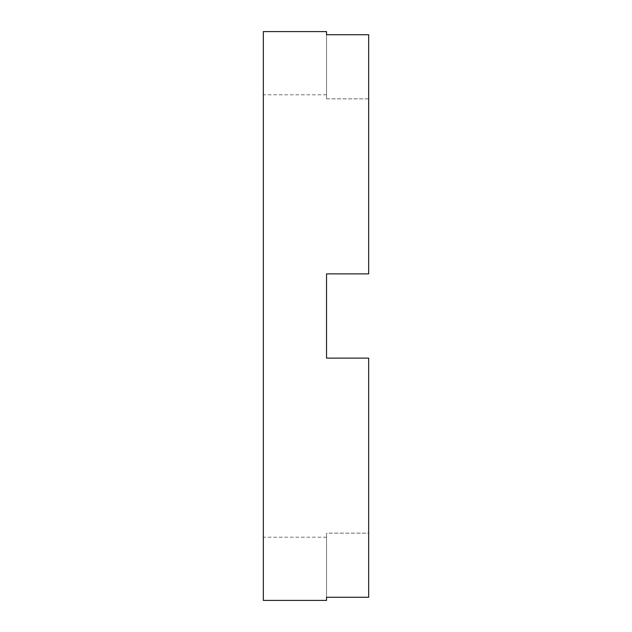 <?xml version="1.0" encoding="UTF-8"?>
<svg xmlns="http://www.w3.org/2000/svg" width="632" height="632" viewBox="0 0 632 632"><rect width="100%" height="100%" fill="white"/><g stroke="black" fill="none" stroke-linecap="round" stroke-linejoin="round"><path stroke-width="0.47" stroke-dasharray="3.16 2.37" d="M326.531 600.4L326.531 597.264L368.669 597.264L368.669 358.131L326.531 358.131L326.531 273.869L326.531 316L326.531 273.869L368.669 273.869L368.669 34.736L368.669 98.853L326.531 98.853L326.531 94.8L326.531 98.853L368.669 98.853L368.669 34.736L326.531 34.736L326.531 31.6M326.531 273.869L368.669 273.869L326.531 273.869M263.331 600.4L263.331 31.6M368.669 533.147L368.669 358.131L368.669 597.264L368.669 533.147L326.531 533.147L326.531 537.2L326.531 533.147L368.669 533.147M263.331 316L263.331 537.2L263.331 316M326.531 358.131L368.669 358.131L326.531 358.131M326.531 34.736L326.531 98.853L326.531 34.736M326.531 533.147L326.531 597.264L326.531 533.147M326.531 94.8L263.331 94.8M326.531 537.2L263.331 537.2"/><path stroke-width="0.95" d="M326.531 316L326.531 358.131L368.669 358.131L368.669 597.264L326.531 597.264L326.531 600.4L263.331 600.4L263.331 31.6L326.531 31.6L326.531 34.736L368.669 34.736L368.669 273.869L326.531 273.869L326.531 316"/></g></svg>
